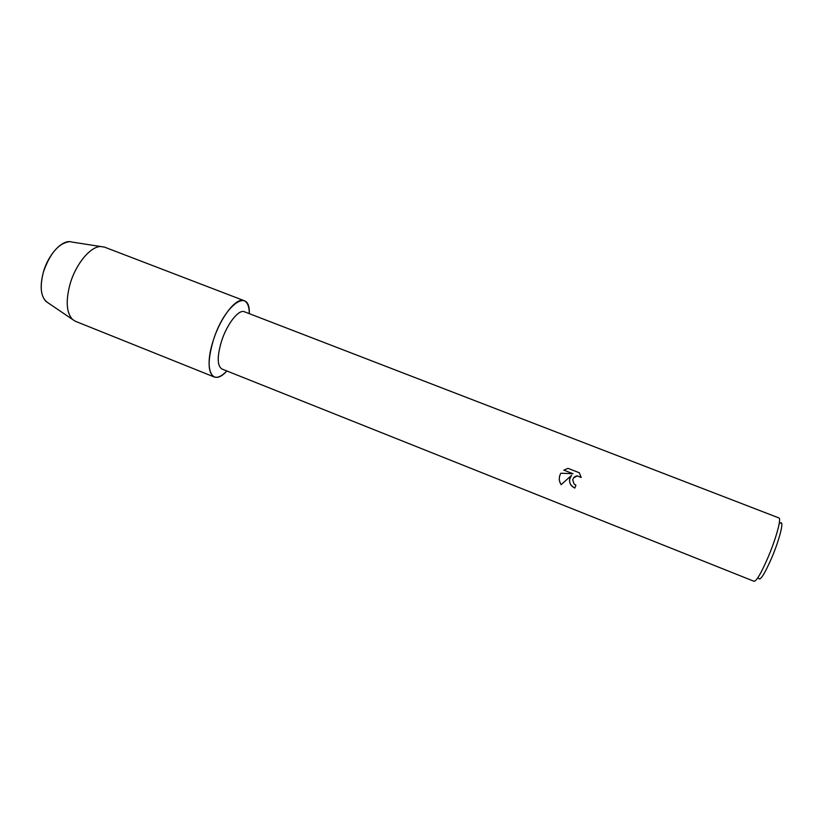<?xml version="1.0" encoding="UTF-8"?>
<svg xmlns="http://www.w3.org/2000/svg" width="823" height="823" viewBox="0 0 823 823"><rect width="100%" height="100%" fill="white"/><g stroke="black" fill="none" stroke-linecap="round" stroke-linejoin="round"><path stroke-width="1.23" d="M69.502 241.684C58.649 243.197 49.925 253.381 43.352 272.238C39.761 286.116 40.656 295.858 46.037 301.475L47.95 302.771C40.965 298.183 39.432 288.009 43.352 272.238C48.413 253.865 62.908 238.804 71.776 242.024L104.552 247.137L244.122 300.662C247.476 302.144 249.204 306.475 249.307 313.656C250.315 286.661 224.288 304.335 213.26 340.557C220.513 317.05 236.51 296.846 244.122 300.662M221.377 341.699C226.819 324.149 238.742 308.944 244.431 311.773L778.959 517.955C781.583 518.243 776.192 538.16 768.25 556.904C761.326 572.921 756.615 581.059 754.094 581.316L221.973 369.023C217.19 365.978 216.994 356.873 221.377 341.699M561.163 484.675C559.146 481.65 558.755 478.41 560 474.953L560.885 473.225L572.983 473.729L563.848 470.139L567.993 468.338L579.289 472.752L581.213 477.505L577.293 475.879C574.783 476.198 573.261 477.556 572.746 479.974L574.022 483.914L575.925 485.189L574.855 488.039C570.792 486.156 569.084 483.07 569.711 478.78L571.543 475.365L561.152 484.675L571.543 475.365M758.621 578.302C760.082 581.233 764.485 574.31 771.83 557.562C779.916 538.561 784.494 519.364 780.225 523.233M570.967 476.064C568.302 481.188 569.598 485.179 574.855 488.029M573.559 477.937L577.304 475.869L581.213 477.474M563.858 470.139L572.983 473.729M560.885 473.225C558.673 477.124 558.776 480.93 561.173 484.665M226.829 370.967C212.416 387.396 203.404 370.288 213.26 340.557C207.458 360.783 207.766 372.922 214.186 376.965C217.653 378.169 221.871 376.162 226.829 370.967M214.186 376.965L75.449 321.299L72.64 319.53C66.426 312.935 65.562 301.136 70.048 284.141C75.839 263.648 90.942 245.83 101.28 246.519M46.037 301.475L72.64 319.53"/></g></svg>
